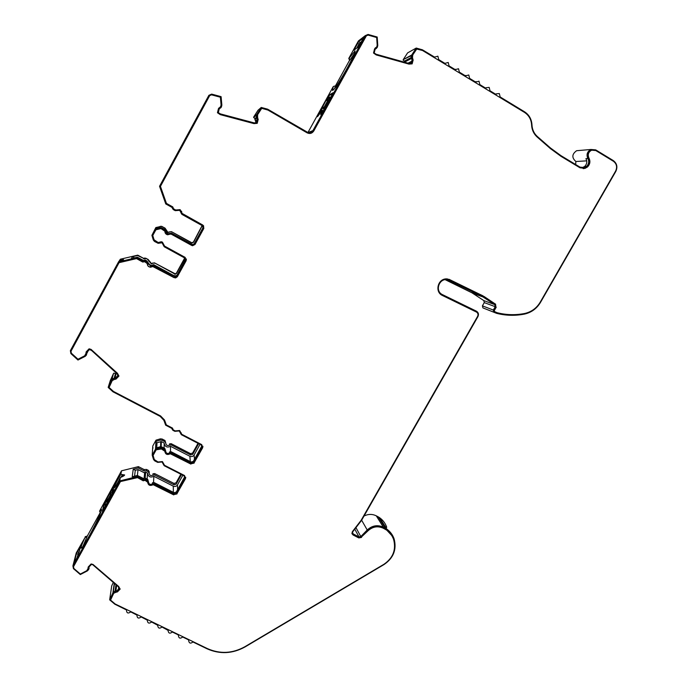 <?xml version="1.0" encoding="UTF-8"?>
<svg xmlns="http://www.w3.org/2000/svg" width="687" height="687" viewBox="0 0 687 687"><rect width="100%" height="100%" fill="white"/><g stroke="black" fill="none" stroke-linecap="round" stroke-linejoin="round"><path stroke-width="1.03" d="M361.645 520.231L367.219 529.978L360.804 536.573L358.966 536.891L353.23 533.936L352.483 532.94L352.792 531.729L361.568 520.36L477.946 316.578C478.959 314.277 478.444 312.473 476.4 311.168L442.084 294.448C434.777 290.781 439.139 278.201 447.237 279.678L481.776 296.166L494.777 304.616L495.224 306.685L493.309 310.043L482.411 305.852L482.927 307.905L496.555 313.324C505.692 315.659 514.941 315.934 524.301 314.131C531.3 312.602 536.702 308.686 540.506 302.383L615.775 171.492C617.819 167.027 616.995 163.394 613.311 160.578L595.749 149.886L590.949 149.474C587.213 151.544 586.174 154.558 587.84 158.499C589.283 161.393 588.853 164.03 586.569 166.4L584.474 167.611L579.94 167.104L560.927 155.623L550.502 148.006L537.38 136.533C534.031 133.501 532.236 129.628 531.978 124.931C531.618 119.16 529.102 114.755 524.447 111.723L500.153 96.953L499.337 93.569L496.667 93.801L496.1 94.488L490.011 90.787L489.187 87.395L486.43 87.704L485.941 88.314L479.835 84.595L479.002 81.195L475.748 82.114L469.616 78.387L468.774 74.977L465.52 75.896L459.363 72.152L458.512 68.734L455.249 69.653L449.066 65.9L448.216 62.465L444.936 63.384L438.735 59.614L437.877 56.179L434.596 57.098L422.445 49.816L416.228 48.056L411.711 55.02L403.235 59.614L411.41 55.604L411.092 56.823L412.148 59.786L411.221 63.35L408.911 63.419L376.167 54.256L374.183 52.976L375.119 49.309L377.283 47.403L377.781 45.479L377.206 37.021L368.052 34.436L365.312 35.612L358.416 40.928L348.781 58.412L349.279 58.051L349.64 60.447L348.781 58.412M349.279 58.051L355.016 50.864C355.411 52.023 352.981 57.45 347.725 67.137L346.111 70.057C338.931 82.758 334.397 89.568 332.525 90.478L333.238 86.622L307.974 132.462M354.518 53.371L349.64 60.447M320.726 114.695L321.851 110.908L317.42 116.687L326.986 98.653L329.511 94.772L333.178 92.685L321.001 114.858M143.652 258.364L137.58 255.495L132.419 256.698L131.38 258.63L136.558 257.677L118.533 261.884L119.152 260.983L123.566 259.6L119.718 260.141L120.362 259.205L137.744 255.152L143.652 258.364L144.923 258.003L148.049 259.36L151.389 263.482L154.481 262.863L175.297 273.847L176.465 273.048L184.7 258.003M118.533 261.884L70.366 350.679L70.881 353.582L77.974 360.031L85.257 356.295L86.442 355.059L87.034 352.062L89.499 349.494L91.637 350.533L116.936 373.634L118.121 375.626L115.519 378.297L113.063 378.631L111.492 380.177L108.168 387.434L112.969 391.796L160.243 416.425L163.884 420.307L165.661 425.193L171.613 428.276L172.875 430.311L174.85 431.333L179.238 430.938L181.316 434.682L201.3 445.03L201.952 447.1L193.408 462.454L191.244 463.107L171.261 452.845L169.509 452.999C167.319 453.961 166.022 453.291 165.627 451.007L164.786 449.513L161.831 448.001L159.994 447.83L155.502 449.178L152.196 455.163L153.544 459.5L154.712 460.865L157.666 462.377L162.046 461.973L164.141 465.692L184.133 475.902L184.786 477.963L176.284 493.249L174.129 493.901L154.128 483.76L152.377 483.923C150.195 484.885 148.899 484.223 148.495 481.956L147.653 480.479L145.678 479.474L143.222 479.603L137.271 476.58L119.753 480.934L120.337 477.542C123.025 476.46 124.459 475.593 124.63 474.949L120.878 474.373L121.487 470.827L138.405 466.636L144.15 469.556L146.52 469.444L148.426 470.415L149.242 471.84L149.139 473.214C149.534 475.421 150.788 476.065 152.909 475.138L154.609 474.975L154.687 473.592L174 483.425L176.087 482.789L180.844 474.228M120.878 474.373C117.666 479.535 115.407 484.009 114.085 487.787L114.111 488.113C115.227 487.212 117.305 483.691 120.337 477.542M119.753 480.934L72.916 565.873L76.24 552.941L84.956 537.638C81.993 544.027 80.705 547.548 81.1 548.192C82.002 548.114 84.664 544.113 89.095 536.186L90.598 533.456C96.506 522.498 100.122 514.752 101.436 510.209L101.41 509.299L99.546 511.171L100.285 512.785L100.963 511.806M72.916 565.873L73.423 568.621L80.31 574.564L87.395 570.88L88.752 569.429L89.035 566.938L91.517 564.362L92.736 564.731L118.181 586.612L119.34 588.476L116.953 590.94L114.068 591.455L113.261 592.297L114.506 583.426M482.411 305.852L484.266 302.606L483.828 300.605L472.029 292.851L445.202 279.686M172.729 207.586L172.763 206.907L173.579 208.831L175.709 210.007L180.131 209.638L181.849 212.858L181.557 211.192M164.897 231.184L167.602 234.739L170.23 234.121L167.602 234.791C165.799 234.284 164.897 233.099 164.897 231.236L164.468 230.385L160.99 228.548L155.872 229.793L152.78 235.504L154.068 239.797L158.216 242.554L161.265 241.738L162.424 242.125L164.579 246.109L185.164 257.393L186.151 260.725L186.392 258.999M86.115 351.984L86.004 353.358L86.339 351.692L89.095 348.816L91.053 349.382L117.434 373.256L118.954 376.081L115.914 379.172L114.54 379.361L115.974 378.966L118.928 375.952M114.6 379.155L113.501 379.31L112.187 380.624L109.087 387.459L113.467 391.435L160.612 415.97L164.528 420.006L166.314 424.901L172.48 428.087L173.261 429.882L175.237 430.904L179.625 430.509L181.712 434.261L201.712 444.618L202.665 447.769L202.923 446.224M164.82 451.144L164.408 450.208L161.454 448.688L156.052 449.83L153.064 455.241L154.3 459.56L158.036 461.982L162.424 461.578L164.519 465.297L184.528 475.524L185.49 478.65L185.765 477.259M88.108 567.273L88.116 568.321L88.279 566.93L91.122 563.958L93.028 564.456L118.671 586.475L120.139 589.111L117.477 591.868L115.854 592.314L120.088 588.802M494.305 311.512L497.165 312.714L494.305 311.512L493.97 310.412L495.885 307.063L495.215 303.955L482.454 295.573L447.606 278.991C438.083 277.505 434.141 291.855 442.437 295.487L476.538 312.096C478.04 313.169 478.401 314.586 477.611 316.346L361.096 520.36L352.379 531.652L351.916 533.464L353.041 534.958L358.777 537.921L361.345 537.071L367.76 530.484C372.38 526.276 377.455 525.383 382.968 527.822L386.386 529.737L391.607 535.345M482.454 295.573L483.837 296.432M256.285 116.206L256.32 117.391L254.989 118.465L253.597 117.443L256.586 114.987L256.38 117.34L257.307 119.212L256.431 122.775L254.061 122.861L220.372 113.887L218.32 112.625L219.187 109.027L221.437 106.82L221.858 105.102L221.094 96.652L211.673 94.119L208.891 95.313L159.547 186.28L165.765 203.945L171.887 207.337L173.184 209.526L175.211 210.66L179.728 210.334L181.866 214.353L202.416 225.757L203.069 227.998L194.301 244.022L192.635 244.847L171.518 233.331L167.731 233.923L164.863 229.664L161.823 227.99L159.934 227.775L155.305 229.097L151.904 235.349L153.295 239.969L154.498 241.446L158.139 243.31L162.046 242.786L164.202 246.762L184.76 258.029L185.421 260.253L176.688 276.2L175.477 277.033L153.897 265.654L150.693 266.298L147.233 262.03L143.995 260.622L142.681 261.008L136.558 257.677M496.555 313.324L493.841 312.164L493.309 310.043M318.141 115.905L322.34 110.014L321.379 114.282M330.026 99.083L329.305 100.199L328.532 100.173L327.948 98.997C329.631 96.506 330.078 96.257 329.279 98.267L329.176 98.61M411.032 57.605L404.463 61.109L403.114 60.087M575.646 164.511L575.878 161.505C571.627 157.744 571.876 154.146 576.608 150.711L579.57 150.453M364.041 516.023C368.189 513.962 372.268 513.893 376.287 515.834L378.193 516.83L385.321 528.183L383.346 527.152L376.287 515.834M386.738 527.29C385.39 523.382 383.037 520.205 379.679 517.749L378.193 516.83M114.257 583.211L112.891 592.924L109.662 599.854L111.715 585.874L113.321 582.404M85.188 536.693L87.292 536.058L100.216 512.622M99.546 511.171L121.487 470.827M152.909 475.138L152.995 473.755L154.687 473.592M152.196 455.163L152.815 445.94L156.009 440.152L160.354 438.856L162.123 439.019L164.974 440.487L165.773 442.969M198.655 443.656L192.729 454.313L190.634 454.94L171.235 444.953L169.534 445.107L169.543 443.862L171.235 443.708L190.531 453.66L192.626 453.025L198.011 443.33M108.168 387.434L110.332 380.443L113.535 373.436L111.492 380.177M114.832 378.391L113.097 378.494L111.869 379.688L113.535 373.436M113.862 373.093L115.433 373.719L114.128 378.168M118.104 375.549L114.875 378.254L116.309 373.187L115.433 373.719M151.904 235.349L155.837 227.569L161.505 226.272L165.052 228.127L167.826 232.24L171.484 231.665L191.862 242.786L193.468 241.987L202.107 225.585M256.749 121.238L255.53 122.982M255.77 121.977L254.997 119.521L256.732 118.164M254.989 118.465L254.997 119.521M308.077 132.505L312.92 130.616C311.503 132.694 309.657 133.209 307.381 132.179L267.638 109.173L261.249 107.455L256.766 114.446L253.597 117.443M253.709 116.97L258.029 110.229L261.249 107.455M335.436 85.918L349.374 60.636M404.463 61.109L404.454 62.174L411.333 58.532M403.235 59.614L407.589 52.899L416.228 48.056M312.92 130.616L365.312 35.612M363.535 37.879L358.666 46.707L353.882 50.228L358.657 41.615L363.578 37.905M333.693 86.347L335.625 85.875L334.38 88.838M180.647 211.21L181.016 213.047M202.253 225.662L193.579 242.262L191.965 243.061L171.484 231.665M169.741 231.794L171.484 231.897M169.741 232.017L167.817 232.464L165.885 229.673M165.052 228.127L165.868 229.887M165.026 228.333L162.123 226.512M160.303 226.298L162.08 226.71M155.837 227.569L154.979 229.638L155.365 228.926L159.977 227.603L161.857 227.826L164.88 229.492L167.748 233.735L171.518 233.142L192.549 244.615L194.206 243.791L202.94 227.826L202.871 226.126M160.251 226.495L155.769 227.783M184.897 258.123L176.499 273.478L175.322 274.276L154.481 262.863M152.737 262.992L154.395 263.241M152.651 263.37L151.295 263.86L148.881 260.888M148.049 259.36L148.778 261.266M147.937 259.72L146.091 258.295M143.523 258.724L145.97 258.656M119.298 260.948L119.718 260.141M169.534 445.107C167.413 446.035 166.151 445.382 165.765 443.167L164.949 441.715L162.089 440.238L162.123 439.019M160.354 438.856L160.303 440.075L162.089 440.238M156.009 440.152L155.502 449.178M160.303 440.075L155.94 441.38M152.737 447.185L153.003 448.053M181.48 474.545L176.112 484.215L174.017 484.842L154.609 474.975M148.426 470.415L148.323 471.78L149.139 473.214M148.323 471.78L146.408 470.801L146.52 469.444M144.15 469.556L144.03 470.921L146.408 470.801M144.03 470.921L138.25 467.984L138.405 466.636M138.25 467.984L133.226 469.238L132.239 476.735L137.4 475.456L137.271 476.58M77.786 556.41L80.894 545.487L76.489 553.559L74.144 562.816L77.786 556.41M102.372 511.257L113.192 491.909L114.102 489.616L112.067 491.978L115.244 483.442L103.84 504.198L102.432 511.291M87.292 536.058L82.955 546.328M87.172 536.573L84.956 537.638M178.371 634.934L178.38 635.423C178.749 638.369 180.183 638.901 182.682 637.012L188.848 640.001L188.65 640.464C189.08 643.358 190.514 643.865 192.961 641.984L207.019 648.786C219.857 654.462 232.567 653.835 245.139 646.888L384.067 564.525C393.488 558.059 396.837 549.54 394.14 538.969C392.749 534.941 390.319 531.661 386.858 529.127L385.321 528.183M367.219 529.978C372.122 525.521 377.498 524.576 383.346 527.152M575.878 161.505L586.724 160.852M586.569 166.4L584.671 166.486L581.88 167.817M482.128 295.453L449.015 279.291M352.036 533.859L358.58 537.56M361.345 537.071L367.966 530.836C372.594 526.628 377.661 525.744 383.183 528.174L386.609 530.089C389.967 532.545 392.32 535.731 393.66 539.647C396.244 549.84 392.998 558.05 383.921 564.285L244.83 646.742C232.489 653.552 220.029 654.17 207.431 648.605L115.15 603.976L110.555 600.086L113.561 593.328L115.905 591.885M88.211 567.917L88.202 568.802M73.457 566.784L120.302 481.604L137.168 477.413L143.325 480.531L145.3 480.161L147.688 481.905C148.229 484.928 149.955 485.803 152.875 484.533L153.751 484.447L173.742 494.58L176.988 493.601L185.473 478.341M164.811 451.29C165.558 454.098 167.285 454.88 170.007 453.609L170.883 453.532L190.866 463.794L194.112 462.815L202.631 447.495M181.299 433.471L181.299 432.956M86.098 353.178L85.987 354.312M86.004 353.358L84.656 355.823L78 359.241L71.336 353.178L70.993 351.246L119.091 262.597L136.447 258.552L142.784 261.996L144.811 261.644L147.276 263.542C147.37 265.757 148.529 266.951 150.754 267.114L153.51 266.376L174.077 277.557L175.606 277.84L177.409 276.595L186.134 260.648M170.23 234.121L171.132 234.052L192.549 245.663L195.022 244.417L203.79 228.393L203.524 225.637M181.952 213.322L202.845 225.078L203.79 228.393M220.493 106.966L218.612 108.28M257.136 123.377L258.106 119.418L257.161 117.091L257.531 114.798L261.721 108.34L267.947 110.066L307.132 132.849C309.863 134.085 312.078 133.458 313.787 130.968L366.231 35.879L368.06 35.089L376.665 37.519L377.189 45.239L376.751 46.948L375.119 48.116M311.142 133.226L313.633 131.028L366.566 35.449M376.124 47.678L375.566 47.944M411.891 63.951L412.921 60.001L412.045 56.944L412.449 55.372L416.571 49.026L422.505 50.477L524.43 112.359C528.853 115.244 531.24 119.426 531.592 124.914C531.85 129.86 533.747 133.922 537.26 137.117L550.407 148.598L560.944 156.301L579.974 167.791L585.075 168.367L587.05 167.001C589.644 164.322 590.124 161.333 588.493 158.053C587.05 154.627 587.952 152.016 591.206 150.221L592.735 149.912M583.194 168.667L584.637 168.384M411.092 56.823L411.711 55.02M411.273 56.729L411.899 58.936M256.345 116.155L256.766 114.446M112.891 592.924L114.033 591.739M109.662 599.854L114.832 604.208L126.494 609.97C126.571 613.165 127.98 613.809 130.745 611.902L136.945 615.097C137.082 618.24 138.499 618.867 141.204 616.96L147.353 620.206C147.55 623.298 148.976 623.899 151.621 622.001L157.727 625.299C157.984 628.339 159.418 628.914 162.012 627.025L168.075 630.374C168.392 633.362 169.818 633.921 172.36 632.023L178.56 635.02L178.38 635.423M409.615 63.547L411.23 62.723M327.45 101.118L324.195 107.009M362.006 40.945L358.949 44.08L357.609 43.238M356.708 48.15L358.949 44.08M155.915 228.771L155.391 228.479M192.094 244.666L192.566 244.649M192.695 244.632L193.949 244.143M132.419 256.698L134.532 257.848L137.374 257.187L143.36 260.442M147.035 261.575L147.181 261.112L145.215 260.047L144.15 260.33M147.181 261.112L147.173 261.644M148.28 264.203L151.415 265.448L153.639 264.632L173.588 275.478L175.589 275.839L176.971 275.281M136.687 257.393L142.681 261.008M164.09 448.122L164.21 443.055L161.342 441.578L156.945 442.754L155.571 442.05M164.202 443.527C165.138 446.902 167.233 447.821 170.496 446.284L189.887 456.271C191.63 456.958 193.03 456.537 194.095 455.009L200.011 444.36M133.226 469.238L135.279 470.277L138.044 469.59L144.528 472.888L144.665 472.381L144.141 478.126M147.112 479.019L147.585 473.111L145.67 472.141L144.665 472.381M147.585 473.111C148.237 476.787 150.333 477.851 153.871 476.306L173.279 486.173C175.005 486.834 176.404 486.413 177.478 484.902L182.845 475.241M137.4 475.456L143.325 478.461L143.222 479.603M134.558 476.16L135.279 470.277M124.416 475.335L121.968 475.533L120.86 477.328M77.339 551.738L78.739 552.374L76.944 557.93M78.739 552.374L79.58 550.845M110.392 494.838L107.962 499.243M584.671 166.486C586.947 164.133 587.368 161.505 585.934 158.628L587.84 158.499M588.493 158.053L588.939 158.019C587.488 154.592 588.39 151.982 591.653 150.187L595.801 150.547L613.379 161.247C616.694 163.789 617.441 167.061 615.595 171.089L540.24 302.125C536.556 308.231 531.334 312.018 524.559 313.504C515.319 315.273 506.182 315.007 497.165 312.714M588.939 158.019C590.571 161.308 590.081 164.296 587.488 166.984L585.075 168.367M412.449 55.372L416.837 48.88M412.432 58.301L412.715 55.235M412.698 58.163L412.921 60.001M375.789 47.798L374.587 48.871L373.513 53.019L376.184 54.926L408.954 64.097L412.148 63.848L413.188 59.863M257.531 114.798L261.721 108.34M257.573 117.726L257.625 114.72M257.668 117.649L258.106 119.418M172.772 206.916L166.434 203.395L160.44 186.366L209.664 95.639L211.527 94.84L220.381 97.219L221.068 104.931L220.69 106.519L218.432 108.726L217.461 112.745L220.235 114.626L253.958 123.608L257.221 123.334L258.2 119.349M195.022 244.417L203.824 228.445M195.048 244.478L192.566 245.731L191.682 245.379M170.23 234.173L171.132 234.104L191.707 245.439M155.872 229.793L160.981 228.591L164.897 231.236M152.78 235.504L155.863 229.844M177.409 276.595L186.151 260.725M177.418 276.689L175.614 277.934L174.077 277.557M152.608 266.444L174.077 277.66M152.591 266.53L150.728 267.209C148.504 267.037 147.344 265.852 147.25 263.628L147.276 263.542M142.784 261.996L144.785 261.73L147.25 263.628M136.447 258.552L142.75 262.073M119.04 262.683L136.412 258.63M112.187 380.624L114.54 379.361M109.087 387.459L112.118 380.838M194.112 462.815L202.665 447.769M194.138 463.107L190.866 463.794M170.007 453.609L190.883 464.086M170.007 453.892C167.078 455.172 165.352 454.287 164.82 451.23L161.445 448.972L156.052 449.83M153.046 455.524L156.035 450.105M176.988 493.601L185.49 478.65M176.997 493.927L173.742 494.58M152.875 484.533L173.751 494.906M152.858 484.842C149.938 486.121 148.203 485.245 147.671 482.214L147.688 481.905M143.325 480.531L145.275 480.471L147.671 482.214M137.168 477.413L143.3 480.84M120.302 481.604L137.125 477.723M88.116 568.321L86.802 570.682L80.345 574.04L73.861 568.458L73.526 566.629L120.242 481.922M113.561 593.328L115.854 592.314M110.555 600.086L113.501 593.757M361.542 537.432L358.777 537.921M495.215 303.955L484.163 296.552M495.55 304.075L495.885 307.063M494.649 311.649L494.305 310.55L496.229 307.183M116.137 591.163L114.068 591.455M116.18 590.88L116.953 590.94M119.28 588.287L116.988 590.657M88.958 567.076L88.958 567.634M89.078 568.596L89.018 567.368M143.325 478.461L145.773 478.341L147.739 479.337L148.495 481.956M152.377 483.923L152.445 482.772L154.189 482.609L174.112 492.708L176.267 492.055L184.829 476.615M155.563 448.156L160.037 446.816L161.866 446.979L164.811 448.491L165.627 450.801M169.509 452.999L169.509 451.969L171.261 451.806L191.166 462.033L193.322 461.389L201.969 445.708M86.931 352.199L86.871 352.895M88.073 350.988L86.966 353.204M142.793 260.708L144.098 260.321L147.327 261.73L150.771 265.981L153.965 265.337L175.46 276.672L176.662 275.848L185.55 259.008M219.814 108.417L221.12 107.533M219.78 108.469L219.273 108.804M257.307 119.212L256.371 122.801M257.239 119.255L257.041 118.362M256.38 117.34L256.972 118.404M375.72 48.777L376.364 48.528M412.148 59.786L411.058 63.402M411.968 59.872L411.728 59.03M329.305 100.199L327.656 101.264L326.617 99.933L327.948 98.997L329.03 100.525M153.639 264.632L153.527 265.173M137.16 257.642L137.374 257.187M170.496 446.284L170.496 451.625M153.871 476.306L153.519 482.437M137.374 475.464L138.044 469.59M121.728 476.95L121.968 475.533M107.404 499.028L106.923 501.441L105.987 501.69L106.476 499.269L108.194 499.337L107.155 503.296M322.066 113.08L321.258 114.214M322.023 113.054L326.368 105.721M324.814 106.648L324.599 106.76C322.924 109.233 322.495 109.456 323.302 107.421L322.1 108.048L318.141 115.914M330.499 98.224L332.645 93.63M326.617 99.933L329.056 95.639L332.62 93.612M113.681 490.965L111.603 492.845L114.428 485.597M114.832 484.756L114.368 485.563M110.221 494.331L110.762 491.48L114.781 484.387M109.242 499.071L112.986 492.278M113.561 490.913L112.943 492.261M106.923 501.441L107.481 502.489M106.476 499.269L104.287 503.425L102.852 510.347L105.386 506.491M106.537 501.957L107.361 502.437L106.811 503.863L105.386 504.387C104.398 505.632 104.57 504.773 105.918 501.793L107.67 501.999M324.376 107.095L323.302 107.421L323.981 107.009M329.339 99.177L329.666 99.632M329.528 99.357L329.279 98.267L330.567 97.554M329.588 99.572L329.185 100.122L328.352 99.606M110.478 494.82L110.298 493.841C111.303 492.553 111.139 493.395 109.808 496.366L109.327 498.805M104.948 506.774L105.454 504.275L104.913 504.55L106.408 499.372M106.803 503.932L105.386 504.387L104.879 506.877M106.829 503.872L105.454 504.275M115.957 584.689L115.115 590.863M157.014 442.643L156.739 447.804M156.945 442.754L156.679 447.821M449.538 280.373L447.726 279.764M481.776 296.166L471.239 292.439M493.987 312.233L483.073 307.974M176.499 273.478L176.465 273.048M174.343 274.096L174.326 273.666M192.729 454.313L192.626 453.025M190.634 454.94L190.531 453.66M171.235 444.953L171.235 443.708M164.974 440.487L164.949 441.715M176.112 484.215L176.087 482.789M174.017 484.842L174 483.425M379.679 517.749L386.858 529.127M472.811 293.332L483.399 297.093M494.777 304.616L483.828 300.605M583.847 167.774L582.095 167.851M329.511 94.772L330.035 95.081M360.005 42.457L358.657 41.615M354.44 48.992L355.059 49.378M76.489 553.559L77.88 554.194M360.804 536.573L355.969 527.659M495.224 306.685L484.266 302.606M587.488 166.984L587.05 167.001M145.678 479.474L145.773 478.341M147.739 479.337L147.653 480.479M154.128 483.76L154.189 482.609M174.112 492.708L174.129 493.901M176.267 492.055L176.284 493.249M184.717 476.855L184.769 477.989M160.037 446.816L159.994 447.83M161.831 448.001L161.866 446.979M164.811 448.491L164.786 449.513M171.261 452.845L171.261 451.806M191.166 462.033L191.244 463.107M193.322 461.389L193.408 462.454M201.815 446.121L201.935 447.125L201.832 446.086M411.599 61.306L407.992 63.17M173.605 276.028L173.588 275.478M117.992 375.196L117.812 375.849M194.095 455.009L194.473 459.32M190.273 461.578L189.887 456.271M177.478 484.902L177.59 489.676M173.339 492.321L173.279 486.173M118.731 587.196L118.482 589.111M358.966 536.891L354.801 529.153M328.188 100.079L326.943 100.757M106.399 504.026L106.202 505.005M115.923 590.829L116.661 585.298M353.23 533.936L352.474 532.494M411.127 58.069L404.308 61.684M325.844 106.124L324.599 106.76M326.711 99.684L329.348 97.271L329.425 97.915M256.466 117.752L254.851 119.04M145.215 260.047L145.051 260.51M115.828 373.307L114.411 378.168M161.342 441.578L161.162 446.748M145.67 472.141L145.155 478.118M116.258 584.946L115.459 590.811M160.749 441.526L160.552 446.722M175.297 273.847L175.322 274.276M576.608 150.711L590.949 149.474M582.37 167.697L584.474 167.611M495.516 94.128L496.667 93.801M188.633 639.889L188.65 640.464M591.206 150.221L591.653 150.187M184.734 476.83L184.786 477.963M485.443 88.005L486.422 87.704M255.744 120.689L257.153 119.615M175.589 275.839L175.632 276.638M151.415 265.448L151.303 265.903M117.795 374.75L117.357 376.321M323.654 108.108L323.079 108.366L323.345 107.378L324.41 107.052M329.666 99.641L329.193 98.516L330.473 97.812M254.851 119.289L256.569 117.941M144.811 259.944L144.656 260.382M115.914 373.239L114.471 378.176M110.272 493.936L110.444 494.923M110.744 494.168L110.65 493.567L110.272 493.927M475.327 81.865L476.151 81.581M465.176 75.69L465.838 75.441M454.992 69.499L455.49 69.293"/></g></svg>

